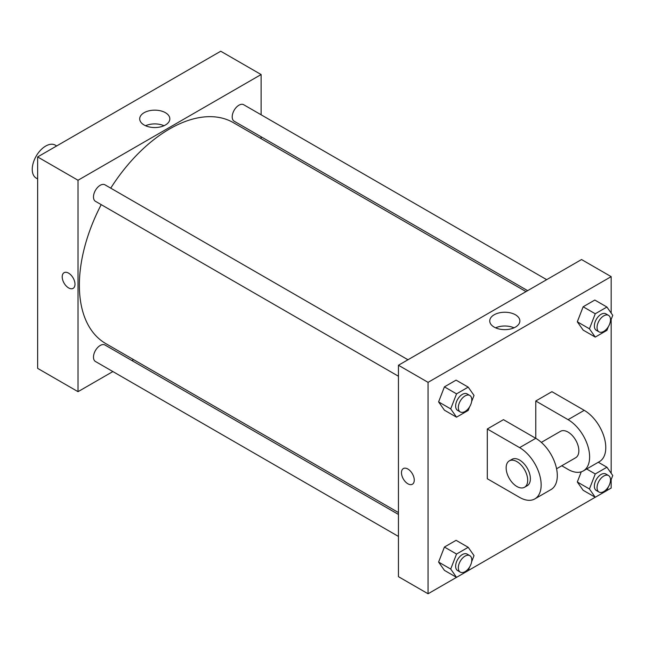 <?xml version="1.0" encoding="UTF-8"?>
<svg xmlns="http://www.w3.org/2000/svg" width="645" height="645" viewBox="0 0 645 645"><rect width="100%" height="100%" fill="white"/><g stroke="black" fill="none" stroke-linecap="round" stroke-linejoin="round"><path stroke-width="0.97" d="M56.671 145.947L55.236 145.117A19.044 10.989 120 0 0 40.562 150.212A19.044 10.989 120 0 0 32.25 169.377A19.044 10.989 120 0 0 36.193 178.093L37.636 178.923M112.875 371.56L78.021 391.676L37.636 368.36L37.636 156.937L220.735 51.229L261.12 74.546L261.12 114.794M133.555 359.62L131.919 360.563M398.449 376.245L95.452 201.313A9.522 5.499 -60 0 1 95.452 190.315A9.522 5.499 -60 0 1 104.974 184.825L407.963 359.757M398.449 536.43L95.452 361.498A9.522 5.499 -60 0 1 95.452 350.501A9.522 5.499 -60 0 1 104.974 345.002L398.449 514.444M261.12 136.78L261.12 138.667M78.021 391.676L78.021 180.253L261.12 74.546M527.65 290.653L234.175 121.22A9.522 5.499 -60 0 1 234.175 110.231A9.522 5.499 -60 0 1 243.697 104.732L546.686 279.664M398.449 512.549L105.788 343.592A127.565 73.651 -60 0 1 101.209 204.634M110.73 188.147A127.565 73.651 -60 0 1 233.353 122.639L526.014 291.596M64.081 272.69A9.046 5.225 -120 0 0 62.694 279.938A9.046 5.225 -120 0 0 68.604 287.912A9.046 5.225 60 0 1 62.694 279.938A9.046 5.225 60 0 1 64.081 272.698A9.046 5.225 60 0 1 73.119 277.914A9.046 5.225 60 0 1 73.119 288.355A9.046 5.225 60 0 1 68.604 287.912A9.046 5.225 -120 0 0 73.127 288.355M78.021 180.253L37.636 156.937M165.418 112.698A15.061 8.699 180 0 1 169.828 118.849A15.061 8.699 180 0 1 154.768 127.549A15.061 8.699 180 0 1 139.699 118.849A15.061 8.699 180 0 1 149.003 110.819A15.061 8.699 180 0 1 165.418 112.698M163.983 125.727A15.061 8.699 0 0 0 145.544 125.727M456.515 577.348L428.062 593.771L398.449 576.67L398.449 365.247L581.54 259.54L611.162 276.641L611.162 313.075M469.608 406.818L468.197 410.446L456.539 417.178L450.71 408.89L456.539 393.861L468.197 387.129L474.027 395.425L471.632 401.593M469.818 395.466L467.125 393.91A9.522 5.499 120 0 0 459.788 396.457A9.522 5.499 120 0 0 455.636 406.044A9.522 5.499 120 0 0 457.611 410.397L460.296 411.953A9.522 5.499 120 0 0 469.818 406.455A9.522 5.499 120 0 0 469.818 395.466A9.522 5.499 120 0 0 462.481 398.013A9.522 5.499 120 0 0 458.329 407.6A9.522 5.499 120 0 0 460.296 411.953M456.539 417.178L444.421 410.188L438.592 401.891L444.421 386.863L456.079 380.131L468.197 387.129M450.71 408.89L438.592 401.891L444.421 386.863L456.079 380.131M456.539 393.861L444.421 386.863M608.332 326.725L606.921 330.361L595.262 337.085L589.433 328.797L595.262 313.768L606.921 307.036L612.75 315.332L610.355 321.5M608.541 315.373L605.849 313.817A9.522 5.499 120 0 0 598.512 316.373A9.522 5.499 120 0 0 594.359 325.951A9.522 5.499 120 0 0 596.335 330.305L599.02 331.861A9.522 5.499 120 0 0 608.541 326.37A9.522 5.499 120 0 0 608.541 315.373A9.522 5.499 120 0 0 601.204 317.921A9.522 5.499 120 0 0 597.052 327.507A9.522 5.499 120 0 0 599.02 331.861M595.262 337.085L583.144 330.095L577.315 321.799L583.144 306.778L594.803 300.046L606.921 307.036M589.433 328.797L577.315 321.799L583.144 306.778L594.803 300.046M595.262 313.768L583.144 306.778M469.608 567.003L468.197 570.631L456.539 577.364L450.71 569.067L456.539 554.047L468.197 547.315L474.027 555.611L471.632 561.779M469.818 555.651L467.125 554.095A9.522 5.499 120 0 0 459.788 556.643A9.522 5.499 120 0 0 455.636 566.229A9.522 5.499 120 0 0 457.611 570.583L460.296 572.139A9.522 5.499 120 0 0 469.818 566.641A9.522 5.499 120 0 0 469.818 555.651A9.522 5.499 120 0 0 462.481 558.199A9.522 5.499 120 0 0 458.329 567.777A9.522 5.499 120 0 0 460.296 572.139M456.539 577.364L444.421 570.365L438.592 562.077L444.421 547.049L456.079 540.317L468.197 547.315M450.71 569.067L438.592 562.077L444.421 547.049L456.079 540.317M456.539 554.047L444.421 547.049M608.332 486.91L606.921 490.539L595.262 497.271L589.433 488.983L595.262 473.954L606.921 467.222L612.75 475.518L610.355 481.686M608.541 475.559L605.849 474.002A9.522 5.499 120 0 0 598.512 476.55A9.522 5.499 120 0 0 594.359 486.137A9.522 5.499 120 0 0 596.335 490.49L599.02 492.046A9.522 5.499 120 0 0 608.541 486.548A9.522 5.499 120 0 0 608.541 475.559A9.522 5.499 120 0 0 601.204 478.106A9.522 5.499 120 0 0 597.052 487.693A9.522 5.499 120 0 0 599.02 492.046M468.214 570.591L595.238 497.255L583.144 490.281L577.315 481.984L581.258 471.818L577.315 481.984L589.433 488.983M595.262 473.954L586.652 468.988M606.921 467.222L598.31 462.255M407.874 483.782A9.046 5.225 -120 0 0 412.397 484.234A9.046 5.225 60 0 1 407.866 483.782A9.046 5.225 60 0 1 401.964 475.816A9.046 5.225 60 0 1 403.351 468.568A9.046 5.225 -120 0 0 401.964 475.816A9.046 5.225 -120 0 0 407.874 483.782M403.351 468.568A9.046 5.225 60 0 1 412.389 473.793A9.046 5.225 60 0 1 412.389 484.234M428.062 593.771L428.062 382.348L398.449 365.247L581.54 259.54M398.449 576.67L398.449 365.247M515.452 314.792A15.061 8.699 180 0 1 519.862 320.944A15.061 8.699 180 0 1 504.801 329.643A15.061 8.699 180 0 1 489.74 320.944A15.061 8.699 180 0 1 499.037 312.906A15.061 8.699 180 0 1 515.452 314.792M428.062 382.348L611.162 276.641M514.025 327.821A15.061 8.699 0 0 0 495.586 327.821M611.162 319.428L611.162 473.253M611.162 479.614L611.162 488.063L606.937 490.498M583.144 490.281L577.315 481.984M583.144 330.095L577.315 321.799M444.421 410.188L438.592 401.891M444.421 570.365L438.592 562.077M487.298 428.99L519.612 447.638A30.46 17.584 60 0 1 539.51 474.486A30.46 17.584 60 0 1 534.842 498.899A30.46 17.584 60 0 1 519.612 497.392L487.298 478.735L487.298 428.99L503.455 419.661L535.769 438.318L535.769 401.005L551.926 391.676L584.233 410.333A30.46 17.584 60 0 1 604.139 437.181A30.46 17.584 60 0 1 599.463 461.586L583.314 470.915A30.46 17.584 60 0 1 568.076 469.407L561.771 465.763M534.842 498.899L550.999 489.571A30.46 17.584 -120 0 0 555.668 465.158A30.46 17.584 -120 0 0 535.769 438.318L519.612 447.638M541.34 442.381L560.465 431.344A15.23 8.796 60 0 1 572.204 435.423A15.23 8.796 60 0 1 578.847 450.75A15.23 8.796 60 0 1 575.695 457.724L556.579 468.762M584.233 410.333L568.076 419.661L535.769 401.005M568.076 419.661A30.46 17.584 60 0 1 587.982 446.501A30.46 17.584 60 0 1 583.314 470.915M509.3 460.877L511.993 459.321A15.23 8.796 60 0 1 523.732 463.408A15.23 8.796 60 0 1 530.384 478.735A15.23 8.796 60 0 1 527.231 485.709L524.538 487.257A15.23 8.796 60 0 1 509.3 478.469A15.23 8.796 60 0 1 509.3 460.877A15.23 8.796 60 0 1 521.039 464.956A15.23 8.796 60 0 1 527.691 480.291A15.23 8.796 60 0 1 524.538 487.257"/></g></svg>
